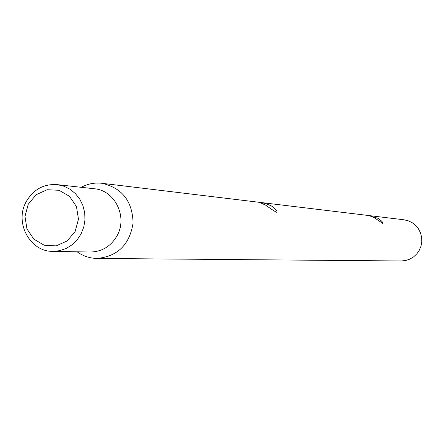 <?xml version="1.0" encoding="UTF-8"?>
<svg xmlns="http://www.w3.org/2000/svg" width="444" height="444" viewBox="0 0 444 444"><rect width="100%" height="100%" fill="white"/><g stroke="black" fill="none" stroke-linecap="round" stroke-linejoin="round"><path stroke-width="0.67" d="M368.831 215.545L403.946 219.786L408.225 220.79L412.187 222.699L415.656 225.435L418.464 228.865L420.479 232.828L421.611 237.146L421.8 241.608L421.04 246.015L419.364 250.15L416.855 253.824L413.63 256.865L409.84 259.13L405.666 260.517L401.298 260.967L96.986 258.436C89.716 258.308 83.089 256.099 77.112 251.798M81.263 187.307C87.746 183.81 94.594 182.467 101.826 183.278C122.033 187.834 132.456 201.082 133.083 223.021C129.642 244.705 117.61 256.504 96.986 258.436M271.156 205.794C275.657 208.885 277.605 211.089 276.995 212.399C275.613 211.999 271.828 209.579 265.645 205.15C260.706 202.853 258.136 201.854 257.936 202.142L265.168 203.402L271.156 205.794M377.905 218.254C381.596 220.773 383.272 222.527 382.939 223.526L374.508 217.854C370.507 216.034 368.32 215.229 367.954 215.44L377.905 218.254M26.03 202.009C14.386 222.749 30.07 251.837 52.814 251.365L59.624 250.699L66.15 248.479L72.089 244.811L77.156 239.86L81.108 233.871L83.755 227.117L84.965 219.924L84.687 212.637L82.928 205.6L79.781 199.151L75.386 193.595L69.969 189.194L63.775 186.158L57.11 184.621C43.495 183.81 33.134 189.61 26.03 202.009M28.25 204.234L36.153 194.711L47.136 189.727L59.046 190.287L69.519 196.309L76.462 206.61L78.477 219.147L75.158 231.413L67.172 240.959L56.122 245.882L44.217 245.227L33.811 239.15L26.951 228.871L24.969 216.417L28.25 204.234M52.814 251.365L90.271 252.031C102.076 251.765 111.05 246.248 117.194 235.487C127.8 216.716 114.785 190.26 94.339 188.767L57.11 184.621M101.826 183.278L257.931 202.142M259.307 202.309L367.959 215.44"/></g></svg>
